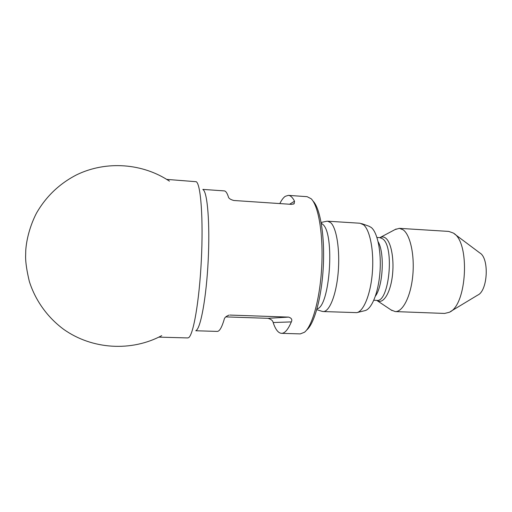 <?xml version="1.0" encoding="UTF-8"?>
<svg xmlns="http://www.w3.org/2000/svg" width="512" height="512" viewBox="0 0 512 512"><rect width="100%" height="100%" fill="white"/><g stroke="black" fill="none" stroke-linecap="round" stroke-linejoin="round"><path stroke-width="0.77" d="M196.032 330.534C200.646 328.486 206.362 297.542 208.186 260.525C210.054 223.507 207.45 192.154 203.059 189.651M202.842 189.402L224.237 190.893C225.728 190.995 227.091 192.922 228.333 196.685C228.55 198.291 230.374 199.565 233.818 200.486L291.642 204.371L294.157 203.706L294.522 201.197C292.614 197.459 290.56 195.52 288.365 195.366L285.286 196.307C283.398 197.606 281.574 200.032 279.814 203.578M225.786 316.883L267.968 318.323C271.066 319.2 272.8 320.602 273.158 322.534C275.462 329.466 278.24 333.069 281.485 333.338L300.282 333.901L304.467 332.256C312.448 326.099 320.186 298.086 321.754 266.189C323.366 234.291 318.458 205.658 311.13 198.733L307.13 196.678L288.365 195.366M195.789 330.758L217.222 331.405C219.469 331.456 221.766 327.539 224.128 319.654C224.435 317.709 226.086 316.198 229.082 315.123L228.755 315.181M281.485 333.338C284.781 333.421 288.064 329.606 291.334 321.901C292.48 319.699 291.578 318.099 288.621 317.107L229.971 315.066M187.648 337.926L188.435 337.747C193.197 335.872 199.296 301.6 201.338 260.186C203.43 218.765 200.768 184.058 196.224 181.715L166.714 179.392M450.406 311.59L477.696 295.117C487.827 290.912 489.459 258.118 479.802 252.934L454.291 233.818M306.509 330.17C314.298 324.134 321.805 297.05 323.315 266.266C324.877 235.488 320.102 207.795 312.947 201.011M317.005 308.87C329.958 306.989 335.04 233.427 322.733 224.32L321.28 223.251M321.901 311.296L323.149 311.546C329.35 312.019 336.218 295.174 338.157 272.742C340.147 250.342 336.634 228.032 330.752 222.714L327.654 221.197L326.387 221.325M323.149 311.546L356.755 312.64C363.635 311.456 370.694 294.15 372.365 272.512C374.086 250.893 369.978 229.952 363.52 224.768L360.019 223.238L327.654 221.197M357.19 312.531L364.794 310.669C371.507 309.491 378.33 293.101 379.923 272.678C381.568 252.269 377.562 232.461 371.264 227.482L369.011 226.221L361.626 223.61M391.13 309.971L395.226 311.578C402.707 312.077 410.714 296.64 412.73 276.07C414.816 255.52 410.323 234.906 403.174 229.83L399.379 228.339L395.142 229.53M395.226 311.578L444.621 313.434L449.229 312.307C467.149 305.414 470.336 241.632 453.184 232.992L448.71 231.411L399.379 228.339M375.418 296.122C383.104 285.856 384.755 252.73 378.131 241.747M373.824 300.262L376.73 300.378C389.12 303.091 394.733 246.758 382.688 238.861L379.859 237.645L376.954 237.472M377.152 300.454L377.498 300.672C383.085 304.166 389.984 293.734 392.218 277.158C394.522 260.627 391.418 242.586 385.811 238.221C384.147 236.883 382.426 236.621 380.653 237.427L380.288 237.613M291.334 321.901L273.158 322.534M288.621 317.107L267.968 318.323M289.606 204.237L294.522 201.197M161.722 335.648C131.642 351.757 92.275 349.728 63.59 329.274C47.507 317.37 35.392 300.506 29.357 281.517C26.906 271.258 25.651 263.117 25.6 257.107L25.766 250.272C26.458 239.75 29.984 225.709 36.448 213.203C46.042 196.486 59.411 183.706 76.557 174.854C106.317 160.371 142.771 163.283 169.434 181.146M187.725 337.933L158.848 337.126M316.787 309.658L322.266 311.411M321.139 222.445L326.765 221.242M379.859 237.645L396.122 228.998M376.73 300.378L392.051 310.598M294.157 203.706L293.491 204.115"/></g></svg>

